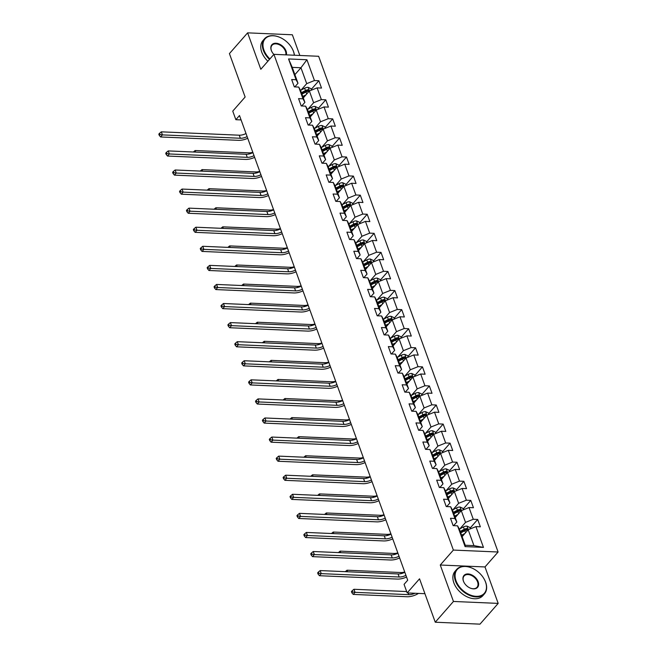 <?xml version="1.0" encoding="UTF-8"?>
<svg xmlns="http://www.w3.org/2000/svg" width="657" height="657" viewBox="0 0 657 657"><rect width="100%" height="100%" fill="white"/><g stroke="black" fill="none" stroke-linecap="round" stroke-linejoin="round"><path stroke-width="0.99" d="M299.838 55.467L292.349 34.78L247.623 32.85L229.424 53.603L245.135 97.014L232.759 111.132L235.855 119.689L241.078 119.919M498.096 552.011L318.645 56.28L273.92 54.342L453.371 550.073L498.096 552.011L484.989 566.95L440.264 565.02L453.453 601.459L498.187 603.397L484.989 566.95M498.187 603.397L479.98 624.15L435.254 622.22L419.544 578.809L407.168 592.918L424.931 593.69M453.453 601.459L435.254 622.22M294.886 74.66L300.955 67.745L292.25 67.367L297.999 83.267L296.077 79.735L291.667 79.546L294.32 86.88L298.738 87.077L302.984 98.813L298.574 98.624L301.226 105.958L305.636 106.147L309.89 117.89L305.48 117.702L308.133 125.035L312.543 125.224L316.797 136.968L312.379 136.771L315.04 144.113L319.45 144.302L323.704 156.037L319.286 155.849L321.946 163.191L326.357 163.379L330.602 175.115L326.192 174.926L328.853 182.26L333.263 182.457L337.509 194.193L333.099 194.004L335.752 201.338L340.17 201.527L344.416 213.27L340.006 213.082L342.658 220.415L347.077 220.604L351.323 232.348L346.912 232.151L349.565 239.493L353.975 239.682L358.229 251.417L353.811 251.229L356.472 258.571L360.882 258.759L365.136 270.495L360.718 270.306L363.378 277.64L367.789 277.837L372.034 289.573L367.624 289.384L370.285 296.718L374.695 296.907L378.941 308.65L374.531 308.462L377.184 315.795L381.602 315.984L385.848 327.728L381.438 327.531L384.09 334.873L388.509 335.062L392.755 346.797L388.344 346.609L390.997 353.951L395.407 354.139L399.661 365.875L395.251 365.686L397.904 373.02L402.314 373.217L406.568 384.953L402.15 384.764L404.811 392.098L409.221 392.286L413.467 404.03L409.056 403.841L411.717 411.175L416.127 411.364L420.373 423.108L415.963 422.911L418.616 430.253L423.034 430.442L427.28 442.177L422.87 441.989L425.522 449.331L429.941 449.519L434.187 461.255L429.777 461.066L432.429 468.4L436.839 468.597L441.093 480.333L436.683 480.144L439.336 487.478L443.746 487.666L448 499.41L443.582 499.213L446.243 506.555L450.653 506.744L454.907 518.488L450.488 518.291L453.149 525.633L457.559 525.822L465.082 546.608L483.462 547.404L473.943 545.622L468.186 529.731L462.126 536.646M296.077 79.735L288.554 58.949L306.926 59.746L314.457 80.532L318.867 80.721L311.246 89.418M483.462 547.404L475.931 526.618L480.349 526.807L477.688 519.465L473.278 519.276L469.032 507.541L473.442 507.73L470.782 500.396L466.371 500.199L462.126 488.463L466.536 488.652L463.883 481.318L459.465 481.129L455.219 469.385L459.629 469.574L456.976 462.241L452.558 462.052L448.312 450.308L452.722 450.505L450.07 443.163L445.66 442.974L441.405 431.238L445.816 431.427L443.163 424.085L438.753 423.896L434.499 412.161L438.917 412.35L436.256 405.016L431.846 404.819L427.6 393.083L432.01 393.272L429.349 385.938L424.939 385.749L420.694 374.005L425.104 374.203L422.451 366.861L418.033 366.672L413.787 354.928L418.197 355.125L415.544 347.783L411.126 347.594L406.88 335.858L411.29 336.047L408.638 328.714L404.227 328.516L399.973 316.781L404.384 316.97L401.731 309.636L397.321 309.447L393.067 297.703L397.485 297.892L394.824 290.558L390.414 290.369L386.16 278.625L390.578 278.823L387.917 271.481L383.507 271.292L379.261 259.556L383.672 259.745L381.019 252.403L376.601 252.214L372.355 240.478L376.765 240.667L374.112 233.334L369.694 233.136L365.448 221.401L369.858 221.59L367.206 214.256L362.795 214.067L358.541 202.323L362.951 202.512L360.299 195.178L355.889 194.989L351.635 183.246L356.053 183.443L353.392 176.101L348.982 175.912L344.728 164.176L349.146 164.365L346.485 157.023L342.075 156.834L337.829 145.098L342.24 145.287L339.587 137.954L335.169 137.756L330.923 126.021L335.333 126.21L332.68 118.876L328.262 118.687L324.016 106.943L328.426 107.132L325.773 99.798L321.363 99.609L317.109 87.866L321.519 88.063L318.867 80.721M407.168 592.918L404.063 584.36L407.701 580.213L239.501 115.542L235.855 119.689M298.738 87.077L300.66 90.609L304.905 102.344L301.719 105.982M303.296 97.893L309.365 90.978L313.611 102.722L307.961 109.161M304.905 102.344L302.984 98.813M317.109 87.866L309.365 90.978M321.363 99.609L313.611 102.722M305.636 106.147L307.566 109.678L311.812 121.422L308.626 125.06M310.203 116.971L316.272 110.056L320.517 121.8L314.867 128.238M311.812 121.422L309.89 117.89M324.016 106.943L316.272 110.056M328.262 118.687L320.517 121.8M312.543 125.224L314.473 128.756L318.719 140.499L315.532 144.129M317.109 136.048L323.17 129.133L327.424 140.869L321.774 147.316M318.719 140.499L316.797 136.968M330.923 126.021L323.17 129.133M335.169 137.756L327.424 140.869M319.45 144.302L321.372 147.833L325.626 159.569L322.431 163.207M324.016 155.126L330.077 148.211L334.331 159.947L328.681 166.393M325.626 159.569L323.704 156.037M337.829 145.098L330.077 148.211M342.075 156.834L334.331 159.947M326.357 163.379L328.278 166.911L332.532 178.647L329.338 182.285M330.923 174.204L336.984 167.289L341.238 179.024L335.587 185.463M332.532 178.647L330.602 175.115M344.728 164.176L336.984 167.289M348.982 175.912L341.238 179.024M333.263 182.457L335.185 185.98L339.431 197.724L336.244 201.362M337.821 193.273L343.89 186.358L348.136 198.102L342.494 204.541M339.431 197.724L337.509 194.193M351.635 183.246L343.89 186.358M355.889 194.989L348.136 198.102M340.17 201.527L342.092 205.058L346.338 216.802L343.151 220.44M344.728 212.351L350.797 205.436L355.043 217.18L349.393 223.618M346.338 216.802L344.416 213.27M358.541 202.323L350.797 205.436M362.795 214.067L355.043 217.18M347.077 220.604L348.998 224.136L353.244 235.871L350.058 239.509M351.635 231.428L357.704 224.513L361.95 236.249L356.299 242.696M353.244 235.871L351.323 232.348M365.448 221.401L357.704 224.513M369.694 233.136L361.95 236.249M353.975 239.682L355.905 243.213L360.151 254.949L356.965 258.587M358.541 250.506L364.602 243.591L368.856 255.327L363.206 261.773M360.151 254.949L358.229 251.417M372.355 240.478L364.602 243.591M376.601 252.214L368.856 255.327M360.882 258.759L362.804 262.291L367.058 274.026L363.871 277.665M365.448 269.584L371.509 262.66L375.763 274.404L370.113 280.843M367.058 274.026L365.136 270.495M379.261 259.556L371.509 262.66M383.507 271.292L375.763 274.404M367.789 277.837L369.71 281.36L373.964 293.104L370.77 296.742M372.355 288.653L378.416 281.738L382.67 293.482L377.019 299.921M373.964 293.104L372.034 289.573M386.16 278.625L378.416 281.738M390.414 290.369L382.67 293.482M374.695 296.907L376.617 300.438L380.871 312.182L377.676 315.82M379.261 307.731L385.322 300.816L389.568 312.551L383.926 318.998M380.871 312.182L378.941 308.65M393.067 297.703L385.322 300.816M397.321 309.447L389.568 312.551M381.602 315.984L383.524 319.516L387.77 331.251L384.583 334.889M386.16 326.808L392.229 319.893L396.475 331.629L390.825 338.076M387.77 331.251L385.848 327.728M399.973 316.781L392.229 319.893M404.227 328.516L396.475 331.629M388.509 335.062L390.43 338.593L394.676 350.329L391.49 353.967M393.067 345.886L399.136 338.971L403.382 350.707L397.731 357.145M394.676 350.329L392.755 346.797M406.88 335.858L399.136 338.971M411.126 347.594L403.382 350.707M395.407 354.139L397.337 357.671L401.583 369.406L398.397 373.045M399.973 364.964L406.034 358.04L410.288 369.784L404.638 376.223M401.583 369.406L399.661 365.875M413.787 354.928L406.034 358.04M418.033 366.672L410.288 369.784M402.314 373.217L404.236 376.74L408.49 388.484L405.303 392.122M406.88 384.033L412.941 377.118L417.195 388.862L411.545 395.3M408.49 388.484L406.568 384.953M420.694 374.005L412.941 377.118M424.939 385.749L417.195 388.862M409.221 392.286L411.142 395.818L415.396 407.562L412.202 411.2M413.787 403.111L419.848 396.196L424.102 407.931L418.452 414.378M415.396 407.562L413.467 404.03M427.6 393.083L419.848 396.196M431.846 404.819L424.102 407.931M416.127 411.364L418.049 414.896L422.303 426.631L419.109 430.269M420.694 422.188L426.754 415.273L431 427.009L425.358 433.456M422.303 426.631L420.373 423.108M434.499 412.161L426.754 415.273M438.753 423.896L431 427.009M423.034 430.442L424.956 433.973L429.202 445.709L426.015 449.347M427.592 441.266L433.661 434.351L437.907 446.087L432.257 452.525M429.202 445.709L427.28 442.177M441.405 431.238L433.661 434.351M445.66 442.974L437.907 446.087M429.941 449.519L431.863 453.051L436.108 464.786L432.922 468.425M434.499 460.343L440.568 453.42L444.814 465.164L439.163 471.603M436.108 464.786L434.187 461.255M448.312 450.308L440.568 453.42M452.558 462.052L444.814 465.164M436.839 468.597L438.769 472.12L443.015 483.864L439.829 487.502M441.405 479.413L447.466 472.498L451.72 484.242L446.07 490.68M443.015 483.864L441.093 480.333M455.219 469.385L447.466 472.498M459.465 481.129L451.72 484.242M443.746 487.666L445.668 491.198L449.922 502.942L446.735 506.572M448.312 498.491L454.373 491.576L458.627 503.311L452.977 509.758M449.922 502.942L448 499.41M462.126 488.463L454.373 491.576M466.371 500.199L458.627 503.311M450.653 506.744L452.574 510.275L456.829 522.011L453.634 525.649M455.219 517.568L461.28 510.653L465.534 522.389L459.884 528.836M456.829 522.011L454.907 518.488M469.032 507.541L461.28 510.653M473.278 519.276L465.534 522.389M457.559 525.822L459.481 529.353L465.238 545.244L465.082 546.608M475.931 526.618L468.186 529.731M440.264 565.02L453.371 550.073M247.623 32.85L260.813 69.289L273.92 54.342M465.238 545.244L473.943 545.622M297.999 83.267L294.812 86.905M301.062 90.083L306.704 83.644L300.955 67.745L306.926 59.746M292.25 67.367L288.554 58.949M314.457 80.532L306.704 83.644M477.688 519.465L470.067 528.162M470.782 500.396L463.16 509.085M463.883 481.318L456.254 490.007M456.976 462.241L449.355 470.938M450.07 443.163L442.448 451.86M443.163 424.085L435.542 432.782M436.256 405.016L428.635 413.705M429.349 385.938L421.728 394.627M422.451 366.861L414.822 375.558M415.544 347.783L407.923 356.48M408.638 328.714L401.016 337.402M401.731 309.636L394.11 318.325M394.824 290.558L387.203 299.247M387.917 271.481L380.296 280.178M381.019 252.403L373.39 261.1M374.112 233.334L366.491 242.022M367.206 214.256L359.584 222.945M360.299 195.178L352.678 203.875M353.392 176.101L345.771 184.798M346.485 157.023L338.864 165.72M339.587 137.954L331.957 146.642M332.68 118.876L325.059 127.565M325.773 99.798L318.152 108.495M405.936 575.318A7.391 3.523 -19.9 0 1 399.177 577.01L321.257 573.635L319.442 575.713L397.354 579.08A11.095 5.281 160.1 0 0 406.552 577.018M404.827 572.263A7.391 3.523 -19.9 0 1 398.068 573.947L320.156 570.58L321.257 573.635L318.809 573.274L318.366 572.05L317.643 572.888L318.087 574.103L318.809 573.274M318.087 574.103L319.442 575.713M320.156 570.58L318.366 572.05M470.322 528.869L469.796 527.415L466.938 526.085A3.917 1.864 160.1 0 0 463.448 526.963L459.35 529.107M464.893 533.484L461.6 535.209M463.169 535.447L461.928 536.104M460.762 532.884L464.819 530.757A3.917 1.864 -19.9 0 1 467.316 529.944L466.782 528.474A3.917 1.864 160.1 0 0 464.285 529.287L460.228 531.414M460.557 532.31L465.082 529.936A1.996 0.953 -19.9 0 1 465.731 529.665L466.782 528.474M467.316 529.944L467.784 529.714M414.969 593.263A7.391 3.523 -19.9 0 1 408.794 594.659L355.059 592.335L353.236 594.413L406.97 596.737A11.095 5.281 160.1 0 0 418.476 593.411M406.667 591.555L353.951 589.28L355.059 592.335L352.604 591.973L352.16 590.75L351.438 591.579L351.881 592.803L352.604 591.973M351.881 592.803L353.236 594.413M353.951 589.28L352.16 590.75M456.032 580.763A18.043 12.007 41.2 0 0 476.177 596.318A18.043 12.007 41.2 0 0 485.523 582.036A18.043 12.007 41.2 0 0 483.987 578.76A18.043 12.007 41.2 0 0 471.669 567.952A18.043 12.007 41.2 0 0 456.032 580.763M484.045 578.85A18.486 12.302 -138.8 0 1 484.094 578.94A18.486 12.302 -138.8 0 1 485.671 582.299A18.486 12.302 -138.8 0 1 484.464 593.838A18.486 12.302 -138.8 0 1 469.139 595.201A18.486 12.302 -138.8 0 1 455.449 580.993A18.486 12.302 -138.8 0 1 456.656 569.455A18.486 12.302 -138.8 0 1 471.471 567.87A18.486 12.302 -138.8 0 1 471.57 567.911M463.407 581.075A9.026 6.003 -138.8 0 1 468.08 573.939A9.026 6.003 -138.8 0 1 478.156 581.716A9.026 6.003 -138.8 0 1 470.33 588.122A9.026 6.003 -138.8 0 1 464.171 582.718A9.026 6.003 -138.8 0 1 463.407 581.075M470.231 588.072A8.582 5.708 41.2 0 0 477.007 587.301A8.582 5.708 41.2 0 0 477.573 581.946A8.582 5.708 41.2 0 0 471.217 575.36A8.582 5.708 41.2 0 0 464.113 575.992A8.582 5.708 41.2 0 0 463.546 581.346A8.582 5.708 41.2 0 0 464.228 582.808M484.464 593.838L482.862 595.661A18.486 12.302 -138.8 0 1 467.538 597.024A18.486 12.302 -138.8 0 1 453.847 582.816A18.486 12.302 -138.8 0 1 455.055 571.286L456.656 569.455M294.32 55.229A18.043 12.007 41.2 0 0 293.416 51.328A18.043 12.007 41.2 0 0 291.88 48.051A18.043 12.007 41.2 0 0 279.562 37.252A18.043 12.007 41.2 0 0 263.917 50.055A18.043 12.007 41.2 0 0 269.896 58.933M291.93 48.15A18.486 12.302 -138.8 0 1 291.987 48.24A18.486 12.302 -138.8 0 1 293.556 51.599A18.486 12.302 -138.8 0 1 294.443 55.229M269.477 59.401A18.486 12.302 -138.8 0 1 263.334 50.293A18.486 12.302 -138.8 0 1 264.549 38.755A18.486 12.302 -138.8 0 1 279.365 37.17A18.486 12.302 -138.8 0 1 279.463 37.211M273.87 54.4A9.026 6.003 -138.8 0 1 272.064 52.018A9.026 6.003 -138.8 0 1 271.292 50.375A9.026 6.003 -138.8 0 1 275.965 43.239A9.026 6.003 -138.8 0 1 286.041 51.016A9.026 6.003 -138.8 0 1 286.362 54.884M285.779 54.859A8.582 5.708 41.2 0 0 285.458 51.246A8.582 5.708 41.2 0 0 279.11 44.651A8.582 5.708 41.2 0 0 271.998 45.292A8.582 5.708 41.2 0 0 271.44 50.638A8.582 5.708 41.2 0 0 272.113 52.108M267.875 61.232A18.486 12.302 -138.8 0 1 261.732 52.117A18.486 12.302 -138.8 0 1 262.948 40.586L264.549 38.755M399.029 556.241A7.391 3.523 -19.9 0 1 392.27 557.933L314.358 554.565L312.535 556.635L390.447 560.002A11.095 5.281 160.1 0 0 399.645 557.941M397.92 553.186A7.391 3.523 -19.9 0 1 391.161 554.869L313.249 551.502L314.358 554.565L311.903 554.204L311.459 552.98L310.736 553.81L311.18 555.034L311.903 554.204M311.18 555.034L312.535 556.635M313.249 551.502L311.459 552.98M392.122 537.163A7.391 3.523 -19.9 0 1 385.363 538.855L307.451 535.488L305.628 537.566L383.54 540.933A11.095 5.281 160.1 0 0 392.738 538.871M391.014 534.108A7.391 3.523 -19.9 0 1 384.255 535.8L306.343 532.433L307.451 535.488L305.004 535.127L304.561 533.903L303.83 534.732L304.273 535.956L305.004 535.127M304.273 535.956L305.628 537.566M306.343 532.433L304.561 533.903M463.415 509.791L462.889 508.337L460.031 507.007A3.917 1.864 160.1 0 0 456.541 507.894L452.443 510.037M457.986 514.406L454.693 516.131M456.262 516.377L455.022 517.026M453.856 513.807L457.913 511.68A3.917 1.864 -19.9 0 1 460.409 510.867L459.875 509.397A3.917 1.864 160.1 0 0 457.387 510.218L453.322 512.337M453.65 513.232L458.175 510.867A1.996 0.953 -19.9 0 1 458.824 510.596L459.875 509.397M460.409 510.867L460.877 510.637M404.728 571.976A7.391 3.523 -19.9 0 1 400.778 572.526L347.044 570.202L347.61 571.771M347.044 570.202L345.27 571.664M456.516 490.713L455.983 489.26L453.125 487.937A3.917 1.864 160.1 0 0 449.634 488.816L445.536 490.96M451.08 495.329L447.795 497.053M449.355 497.3L448.115 497.949M446.949 494.729L451.006 492.602A3.917 1.864 -19.9 0 1 453.502 491.789L452.969 490.319A3.917 1.864 160.1 0 0 450.48 491.14L446.415 493.259M446.744 494.154L451.277 491.789A1.996 0.953 -19.9 0 1 451.926 491.518L452.969 490.319M453.502 491.789L453.971 491.567M397.822 552.898A7.391 3.523 -19.9 0 1 393.872 553.449L340.137 551.124L340.704 552.693M340.137 551.124L338.363 552.594M385.216 518.086A7.391 3.523 -19.9 0 1 378.457 519.777L300.545 516.41L298.721 518.488L376.642 521.855A11.095 5.281 160.1 0 0 385.831 519.794M384.115 515.031A7.391 3.523 -19.9 0 1 377.348 516.722L299.436 513.355L300.545 516.41L298.097 516.049L297.654 514.825L296.923 515.655L297.366 516.878L298.097 516.049M297.366 516.878L298.721 518.488M299.436 513.355L297.654 514.825M378.309 499.016A7.391 3.523 -19.9 0 1 371.55 500.7L293.638 497.333L291.815 499.41L369.735 502.777A11.095 5.281 160.1 0 0 378.925 500.716M377.208 495.953A7.391 3.523 -19.9 0 1 370.449 497.645L292.529 494.278L293.638 497.333L291.191 496.971L290.747 495.748L290.016 496.577L290.46 497.801L291.191 496.971M290.46 497.801L291.815 499.41M292.529 494.278L290.747 495.748M371.41 479.938A7.391 3.523 -19.9 0 1 364.643 481.63L286.731 478.255L284.916 480.333L362.828 483.7A11.095 5.281 160.1 0 0 372.026 481.638M370.302 476.883A7.391 3.523 -19.9 0 1 363.543 478.567L285.631 475.2L286.731 478.255L284.284 477.894L283.84 476.67L283.11 477.508L283.553 478.723L284.284 477.894M283.553 478.723L284.916 480.333M285.631 475.2L283.84 476.67M449.61 471.644L449.084 470.182L446.218 468.86A3.917 1.864 160.1 0 0 442.728 469.739L438.638 471.882M444.181 476.251L440.888 477.976M442.457 478.222L441.208 478.871M440.042 475.652L444.107 473.533A3.917 1.864 -19.9 0 1 446.596 472.712L446.062 471.241A3.917 1.864 160.1 0 0 443.574 472.063L439.517 474.19M439.837 475.085L444.37 472.712A1.996 0.953 -19.9 0 1 445.019 472.44L446.062 471.241M446.596 472.712L447.064 472.49M390.915 533.829A7.391 3.523 -19.9 0 1 386.965 534.371L333.23 532.047L333.797 533.615M333.23 532.047L331.457 533.517M442.703 452.566L442.177 451.113L439.311 449.782A3.917 1.864 160.1 0 0 435.829 450.661L431.731 452.804M437.275 457.182L433.981 458.898M435.55 459.144L434.302 459.793M433.135 456.574L437.201 454.455A3.917 1.864 -19.9 0 1 439.689 453.634L439.163 452.172A3.917 1.864 160.1 0 0 436.667 452.985L432.61 455.112M432.93 456.007L437.463 453.634A1.996 0.953 -19.9 0 1 438.112 453.363L439.163 452.172M439.689 453.634L440.157 453.412M384.008 514.751A7.391 3.523 -19.9 0 1 380.066 515.293L326.332 512.977L326.899 514.538M326.332 512.977L324.55 514.439M435.796 433.489L435.271 432.035L432.413 430.705A3.917 1.864 160.1 0 0 428.922 431.583L424.824 433.727M430.368 438.104L427.075 439.829M428.643 440.067L427.395 440.724M426.237 437.505L430.294 435.377A3.917 1.864 -19.9 0 1 432.782 434.564L432.257 433.094A3.917 1.864 160.1 0 0 429.76 433.907L425.703 436.034M426.023 436.93L430.557 434.556A1.996 0.953 -19.9 0 1 431.206 434.285L432.257 433.094M432.782 434.564L433.25 434.334M377.102 495.674A7.391 3.523 -19.9 0 1 373.16 496.224L319.425 493.9L319.992 495.468M319.425 493.9L317.643 495.362M364.504 460.861A7.391 3.523 -19.9 0 1 357.745 462.553L279.825 459.186L278.01 461.255L355.922 464.63A11.095 5.281 160.1 0 0 365.12 462.561M363.395 457.806A7.391 3.523 -19.9 0 1 356.636 459.498L278.724 456.122L279.825 459.186L277.377 458.824L276.934 457.601L276.211 458.43L276.654 459.654L277.377 458.824M276.654 459.654L278.01 461.255M278.724 456.122L276.934 457.601M428.89 414.411L428.364 412.957L425.506 411.635A3.917 1.864 160.1 0 0 422.016 412.514L417.918 414.657M423.461 419.026L420.168 420.751M421.737 420.997L420.496 421.646M419.33 418.427L423.387 416.3A3.917 1.864 -19.9 0 1 425.884 415.487L425.35 414.017A3.917 1.864 160.1 0 0 422.853 414.838L418.796 416.957M419.125 417.852L423.65 415.487A1.996 0.953 -19.9 0 1 424.299 415.216L425.35 414.017M425.884 415.487L426.344 415.265M370.195 476.596A7.391 3.523 -19.9 0 1 366.253 477.146L312.518 474.822L313.085 476.391M312.518 474.822L310.736 476.284M357.597 441.783A7.391 3.523 -19.9 0 1 350.838 443.475L272.926 440.108L271.103 442.186L349.015 445.553A11.095 5.281 160.1 0 0 358.213 443.491M356.488 438.728A7.391 3.523 -19.9 0 1 349.729 440.42L271.817 437.053L272.926 440.108L270.47 439.747L270.027 438.523L269.304 439.352L269.748 440.576L270.47 439.747M269.748 440.576L271.103 442.186M271.817 437.053L270.027 438.523M421.983 395.333L421.457 393.88L418.599 392.558A3.917 1.864 160.1 0 0 415.109 393.436L411.011 395.58M416.554 399.949L413.261 401.673M414.83 401.92L413.59 402.569M412.424 399.349L416.481 397.222A3.917 1.864 -19.9 0 1 418.977 396.409L418.443 394.939A3.917 1.864 160.1 0 0 415.955 395.76L411.89 397.879M412.218 398.774L416.743 396.409A1.996 0.953 -19.9 0 1 417.392 396.138L418.443 394.939M418.977 396.409L419.445 396.187M363.296 457.518A7.391 3.523 -19.9 0 1 359.346 458.069L305.612 455.744L306.178 457.313M305.612 455.744L303.838 457.215M350.69 422.714A7.391 3.523 -19.9 0 1 343.931 424.397L266.019 421.03L264.196 423.108L342.108 426.475A11.095 5.281 160.1 0 0 351.306 424.414M349.581 419.651A7.391 3.523 -19.9 0 1 342.823 421.342L264.911 417.975L266.019 421.03L263.564 420.669L263.128 419.445L262.398 420.275L262.841 421.498L263.564 420.669M262.841 421.498L264.196 423.108M264.911 417.975L263.128 419.445M415.084 376.264L414.551 374.81L411.693 373.48A3.917 1.864 160.1 0 0 408.202 374.359L404.104 376.502M409.648 380.871L406.355 382.596M407.923 382.842L406.683 383.491M405.517 380.272L409.574 378.153A3.917 1.864 -19.9 0 1 412.07 377.332L411.537 375.87A3.917 1.864 160.1 0 0 409.048 376.683L404.983 378.81M405.312 379.705L409.837 377.332A1.996 0.953 -19.9 0 1 410.494 377.061L411.537 375.87M412.07 377.332L412.539 377.11M356.39 438.449A7.391 3.523 -19.9 0 1 352.439 438.991L298.705 436.667L299.272 438.235M298.705 436.667L296.931 438.137M343.783 403.636A7.391 3.523 -19.9 0 1 337.025 405.32L259.113 401.953L257.289 404.03L335.201 407.397A11.095 5.281 160.1 0 0 344.399 405.336M342.683 400.573A7.391 3.523 -19.9 0 1 335.916 402.265L258.004 398.898L259.113 401.953L256.665 401.591L256.222 400.368L255.491 401.197L255.934 402.421L256.665 401.591M255.934 402.421L257.289 404.03M258.004 398.898L256.222 400.368M408.178 357.186L407.652 355.733L404.786 354.402A3.917 1.864 160.1 0 0 401.296 355.281L397.206 357.424M402.749 361.802L399.456 363.518M401.025 363.764L399.776 364.413M398.61 361.202L402.675 359.075A3.917 1.864 -19.9 0 1 405.164 358.254L404.63 356.792A3.917 1.864 160.1 0 0 402.141 357.605L398.085 359.732M398.405 360.627L402.938 358.254A1.996 0.953 -19.9 0 1 403.587 357.983L404.63 356.792M405.164 358.254L405.632 358.032M349.483 419.371A7.391 3.523 -19.9 0 1 345.533 419.913L291.798 417.597L292.365 419.158M291.798 417.597L290.024 419.059M336.877 384.559A7.391 3.523 -19.9 0 1 330.118 386.25L252.206 382.875L250.383 384.953L328.303 388.32A11.095 5.281 160.1 0 0 337.493 386.259M335.776 381.503A7.391 3.523 -19.9 0 1 329.017 383.187L251.097 379.82L252.206 382.875L249.759 382.514L249.315 381.29L248.584 382.128L249.028 383.343L249.759 382.514M249.028 383.343L250.383 384.953M251.097 379.82L249.315 381.29M401.271 338.109L400.745 336.655L397.879 335.325A3.917 1.864 160.1 0 0 394.397 336.203L390.299 338.355M395.843 342.724L392.549 344.449M394.118 344.687L392.87 345.344M391.703 342.125L395.769 339.998A3.917 1.864 -19.9 0 1 398.257 339.184L397.731 337.714A3.917 1.864 160.1 0 0 395.235 338.527L391.178 340.655M391.498 341.55L396.031 339.176A1.996 0.953 -19.9 0 1 396.68 338.905L397.731 337.714M398.257 339.184L398.725 338.955M342.576 400.294A7.391 3.523 -19.9 0 1 338.634 400.844L284.892 398.52L285.467 400.088M284.892 398.52L283.118 399.982M329.978 365.481A7.391 3.523 -19.9 0 1 323.211 367.173L245.299 363.806L243.484 365.875L321.396 369.25A11.095 5.281 160.1 0 0 330.594 367.181M328.87 362.426A7.391 3.523 -19.9 0 1 322.111 364.118L244.19 360.742L245.299 363.806L242.852 363.444L242.408 362.221L241.677 363.05L242.121 364.274L242.852 363.444M242.121 364.274L243.484 365.875M244.19 360.742L242.408 362.221M394.364 319.031L393.839 317.577L390.981 316.255A3.917 1.864 160.1 0 0 387.49 317.134L383.392 319.277M388.936 323.646L385.643 325.371M387.211 325.617L385.963 326.266M384.805 323.047L388.862 320.92A3.917 1.864 -19.9 0 1 391.35 320.107L390.825 318.637A3.917 1.864 160.1 0 0 388.328 319.458L384.271 321.577M384.591 322.472L389.125 320.107A1.996 0.953 -19.9 0 1 389.773 319.836L390.825 318.637M391.35 320.107L391.818 319.885M335.67 381.216A7.391 3.523 -19.9 0 1 331.728 381.766L277.993 379.442L278.56 381.011M277.993 379.442L276.211 380.904M323.072 346.403A7.391 3.523 -19.9 0 1 316.313 348.095L238.392 344.728L236.577 346.806L314.489 350.173A11.095 5.281 160.1 0 0 323.687 348.111M321.963 343.348A7.391 3.523 -19.9 0 1 315.204 345.04L237.292 341.673L238.392 344.728L235.945 344.367L235.502 343.143L234.779 343.972L235.214 345.196L235.945 344.367M235.214 345.196L236.577 346.806M237.292 341.673L235.502 343.143M387.458 299.962L386.932 298.5L384.074 297.178A3.917 1.864 160.1 0 0 380.584 298.056L376.486 300.2M382.029 304.569L378.736 306.293M380.304 306.54L379.064 307.189M377.898 303.969L381.955 301.842A3.917 1.864 -19.9 0 1 384.452 301.029L383.918 299.559A3.917 1.864 160.1 0 0 381.421 300.38L377.364 302.499M377.685 303.394L382.218 301.029A1.996 0.953 -19.9 0 1 382.867 300.758L383.918 299.559M384.452 301.029L384.912 300.807M328.763 362.138A7.391 3.523 -19.9 0 1 324.821 362.689L271.086 360.365L271.653 361.933M271.086 360.365L269.304 361.835M316.165 327.334A7.391 3.523 -19.9 0 1 309.406 329.017L231.494 325.65L229.671 327.728L307.583 331.095A11.095 5.281 160.1 0 0 316.781 329.034M315.056 324.271A7.391 3.523 -19.9 0 1 308.297 325.962L230.385 322.595L231.494 325.65L229.038 325.289L228.595 324.065L227.872 324.895L228.316 326.118L229.038 325.289M228.316 326.118L229.671 327.728M230.385 322.595L228.595 324.065M380.551 280.884L380.025 279.43L377.167 278.1A3.917 1.864 160.1 0 0 373.677 278.979L369.579 281.122M375.122 285.491L371.829 287.216M373.398 287.462L372.158 288.111M370.991 284.892L375.048 282.773A3.917 1.864 -19.9 0 1 377.545 281.952L377.011 280.49A3.917 1.864 160.1 0 0 374.515 281.303L370.458 283.43M370.786 284.325L375.311 281.952A1.996 0.953 -19.9 0 1 375.96 281.681L377.011 280.49M377.545 281.952L378.013 281.73M321.864 343.069A7.391 3.523 -19.9 0 1 317.914 343.611L264.18 341.287L264.746 342.855M264.18 341.287L262.398 342.757M309.258 308.256A7.391 3.523 -19.9 0 1 302.499 309.94L224.587 306.573L222.764 308.65L300.676 312.018A11.095 5.281 160.1 0 0 309.874 309.956M308.149 305.201A7.391 3.523 -19.9 0 1 301.391 306.885L223.479 303.518L224.587 306.573L222.132 306.211L221.696 304.988L220.966 305.817L221.409 307.041L222.132 306.211M221.409 307.041L222.764 308.65M223.479 303.518L221.696 304.988M373.652 261.806L373.119 260.353L370.261 259.022A3.917 1.864 160.1 0 0 366.77 259.901L362.672 262.044M368.216 266.422L364.922 268.138M366.491 268.385L365.251 269.033M364.085 265.822L368.142 263.695A3.917 1.864 -19.9 0 1 370.638 262.874L370.105 261.412A3.917 1.864 160.1 0 0 367.616 262.225L363.551 264.352M363.879 265.247L368.405 262.874A1.996 0.953 -19.9 0 1 369.062 262.603L370.105 261.412M370.638 262.874L371.106 262.652M314.958 323.991A7.391 3.523 -19.9 0 1 311.007 324.533L257.273 322.217L257.84 323.778M257.273 322.217L255.499 323.679M302.351 289.179A7.391 3.523 -19.9 0 1 295.593 290.87L217.681 287.503L215.857 289.573L293.769 292.94A11.095 5.281 160.1 0 0 302.967 290.879M301.243 286.123A7.391 3.523 -19.9 0 1 294.484 287.807L216.572 284.44L217.681 287.503L215.233 287.134L214.79 285.918L214.059 286.748L214.502 287.971L215.233 287.134M214.502 287.971L215.857 289.573M216.572 284.44L214.79 285.918M366.746 242.729L366.22 241.275L363.354 239.945A3.917 1.864 160.1 0 0 359.864 240.832L355.774 242.975M361.317 247.344L358.024 249.069M359.584 249.307L358.344 249.964M357.178 246.745L361.235 244.618A3.917 1.864 -19.9 0 1 363.732 243.804L363.198 242.334A3.917 1.864 160.1 0 0 360.709 243.147L356.652 245.275M356.973 246.17L361.506 243.796A1.996 0.953 -19.9 0 1 362.155 243.525L363.198 242.334M363.732 243.804L364.2 243.575M308.051 304.914A7.391 3.523 -19.9 0 1 304.101 305.464L250.366 303.14L250.933 304.708M250.366 303.14L248.592 304.602M295.445 270.101A7.391 3.523 -19.9 0 1 288.686 271.793L210.774 268.426L208.951 270.495L286.871 273.87A11.095 5.281 160.1 0 0 296.061 271.801M294.344 267.046A7.391 3.523 -19.9 0 1 287.577 268.738L209.665 265.371L210.774 268.426L208.326 268.064L207.883 266.841L207.152 267.67L207.596 268.894L208.326 268.064M207.596 268.894L208.951 270.495M209.665 265.371L207.883 266.841M359.839 223.651L359.313 222.197L356.447 220.875A3.917 1.864 160.1 0 0 352.965 221.754L348.867 223.897M354.41 228.266L351.117 229.991M352.686 230.237L351.438 230.886M350.271 227.667L354.337 225.54A3.917 1.864 -19.9 0 1 356.825 224.727L356.291 223.257A3.917 1.864 160.1 0 0 353.803 224.078L349.746 226.197M350.066 227.092L354.599 224.727A1.996 0.953 -19.9 0 1 355.248 224.456L356.291 223.257M356.825 224.727L357.293 224.505M301.144 285.836A7.391 3.523 -19.9 0 1 297.202 286.386L243.46 284.062L244.034 285.631M243.46 284.062L241.686 285.524M288.546 251.023A7.391 3.523 -19.9 0 1 281.779 252.715L203.867 249.348L202.052 251.426L279.964 254.793A11.095 5.281 160.1 0 0 289.162 252.731M287.438 247.968A7.391 3.523 -19.9 0 1 280.679 249.66L202.758 246.293L203.867 249.348L201.42 248.987L200.976 247.763L200.245 248.592L200.689 249.816L201.42 248.987M200.689 249.816L202.052 251.426M202.758 246.293L200.976 247.763M352.932 204.582L352.407 203.12L349.549 201.798A3.917 1.864 160.1 0 0 346.058 202.676L341.96 204.82M347.504 209.189L344.211 210.913M345.779 211.16L344.531 211.809M343.373 208.589L347.43 206.47A3.917 1.864 -19.9 0 1 349.918 205.649L349.393 204.179A3.917 1.864 160.1 0 0 346.896 205L342.839 207.127M343.159 208.023L347.693 205.649A1.996 0.953 -19.9 0 1 348.341 205.378L349.393 204.179M349.918 205.649L350.386 205.427M294.237 266.758A7.391 3.523 -19.9 0 1 290.295 267.309L236.561 264.985L237.128 266.553M236.561 264.985L234.779 266.455M281.639 231.954A7.391 3.523 -19.9 0 1 274.881 233.637L196.96 230.27L195.145 232.348L273.057 235.715A11.095 5.281 160.1 0 0 282.255 233.654M280.531 228.891A7.391 3.523 -19.9 0 1 273.772 230.582L195.86 227.215L196.96 230.27L194.513 229.909L194.07 228.685L193.347 229.515L193.782 230.738L194.513 229.909M193.782 230.738L195.145 232.348M195.86 227.215L194.07 228.685M346.025 185.504L345.5 184.05L342.642 182.72A3.917 1.864 160.1 0 0 339.152 183.599L335.054 185.742M340.597 190.111L337.304 191.836M338.872 192.082L337.632 192.731M336.466 189.512L340.523 187.393A3.917 1.864 -19.9 0 1 343.011 186.572L342.486 185.11A3.917 1.864 160.1 0 0 339.989 185.923L335.932 188.05M336.253 188.945L340.786 186.572A1.996 0.953 -19.9 0 1 341.435 186.301L342.486 185.11M343.011 186.572L343.48 186.35M287.331 247.689A7.391 3.523 -19.9 0 1 283.389 248.231L229.654 245.907L230.221 247.475M229.654 245.907L227.872 247.377M274.733 212.876A7.391 3.523 -19.9 0 1 267.974 214.56L190.062 211.193L188.239 213.27L266.151 216.638A11.095 5.281 160.1 0 0 275.349 214.576M273.624 209.821A7.391 3.523 -19.9 0 1 266.865 211.505L188.953 208.138L190.062 211.193L187.606 210.831L187.163 209.608L186.44 210.437L186.884 211.661L187.606 210.831M186.884 211.661L188.239 213.27M188.953 208.138L187.163 209.608M339.119 166.426L338.593 164.973L335.735 163.642A3.917 1.864 160.1 0 0 332.245 164.521L328.147 166.664M333.69 171.042L330.397 172.766M331.966 173.005L330.726 173.662M329.559 170.442L333.616 168.315A3.917 1.864 -19.9 0 1 336.113 167.494L335.579 166.032A3.917 1.864 160.1 0 0 333.083 166.845L329.026 168.972M329.354 169.867L333.879 167.494A1.996 0.953 -19.9 0 1 334.528 167.223L335.579 166.032M336.113 167.494L336.581 167.272M280.424 228.611A7.391 3.523 -19.9 0 1 276.482 229.153L222.748 226.837L223.314 228.398M222.748 226.837L220.966 228.299M267.826 193.799A7.391 3.523 -19.9 0 1 261.067 195.49L183.155 192.123L181.332 194.193L259.244 197.56A11.095 5.281 160.1 0 0 268.442 195.499M266.717 190.744A7.391 3.523 -19.9 0 1 259.958 192.427L182.046 189.06L183.155 192.123L180.7 191.754L180.264 190.538L179.533 191.368L179.977 192.591L180.7 191.754M179.977 192.591L181.332 194.193M182.046 189.06L180.264 190.538M332.22 147.349L331.686 145.895L328.829 144.565A3.917 1.864 160.1 0 0 325.338 145.452L321.24 147.595M326.784 151.964L323.49 153.689M325.059 153.927L323.819 154.584M322.653 151.365L326.71 149.238A3.917 1.864 -19.9 0 1 329.206 148.425L328.672 146.954A3.917 1.864 160.1 0 0 326.184 147.768L322.119 149.895M322.447 150.79L326.972 148.416A1.996 0.953 -19.9 0 1 327.629 148.145L328.672 146.954M329.206 148.425L329.674 148.195M273.526 209.534A7.391 3.523 -19.9 0 1 269.575 210.084L215.841 207.76L216.408 209.328M215.841 207.76L214.067 209.222M260.919 174.721A7.391 3.523 -19.9 0 1 254.16 176.413L176.248 173.046L174.425 175.123L252.337 178.49A11.095 5.281 160.1 0 0 261.535 176.421M259.811 171.666A7.391 3.523 -19.9 0 1 253.052 173.358L175.14 169.991L176.248 173.046L173.801 172.684L173.358 171.461L172.627 172.29L173.07 173.514L173.801 172.684M173.07 173.514L174.425 175.123M175.14 169.991L173.358 171.461M325.314 128.271L324.788 126.817L321.922 125.495A3.917 1.864 160.1 0 0 318.431 126.374L314.342 128.517M319.885 132.886L316.592 134.611M318.152 134.857L316.912 135.506M315.746 132.287L319.803 130.16A3.917 1.864 -19.9 0 1 322.3 129.347L321.766 127.877A3.917 1.864 160.1 0 0 319.277 128.698L315.212 130.817M315.541 131.712L320.074 129.347A1.996 0.953 -19.9 0 1 320.723 129.076L321.766 127.877M322.3 129.347L322.768 129.125M266.619 190.456A7.391 3.523 -19.9 0 1 262.669 191.006L208.934 188.682L209.501 190.251M208.934 188.682L207.16 190.152M254.013 155.643A7.391 3.523 -19.9 0 1 247.254 157.335L169.342 153.968L167.519 156.046L245.439 159.413A11.095 5.281 160.1 0 0 254.629 157.352M252.912 152.588A7.391 3.523 -19.9 0 1 246.145 154.28L168.233 150.913L169.342 153.968L166.894 153.607L166.451 152.383L165.72 153.212L166.164 154.436L166.894 153.607M166.164 154.436L167.519 156.046M168.233 150.913L166.451 152.383M318.407 109.202L317.881 107.74L315.015 106.418A3.917 1.864 160.1 0 0 311.533 107.296L307.435 109.44M312.978 113.809L309.685 115.533M311.254 115.78L310.005 116.429M308.839 113.209L312.904 111.09A3.917 1.864 -19.9 0 1 315.393 110.269L314.859 108.799A3.917 1.864 160.1 0 0 312.371 109.62L308.314 111.747M308.634 112.643L313.167 110.269A1.996 0.953 -19.9 0 1 313.816 109.998L314.859 108.799M315.393 110.269L315.861 110.047M259.712 171.387A7.391 3.523 -19.9 0 1 255.77 171.929L202.028 169.605L202.594 171.173M202.028 169.605L200.254 171.075M247.114 136.574A7.391 3.523 -19.9 0 1 240.347 138.257L162.435 134.89L160.62 136.968L238.532 140.335A11.095 5.281 160.1 0 0 247.73 138.274M246.005 133.511A7.391 3.523 -19.9 0 1 239.247 135.202L161.326 131.835L162.435 134.89L159.988 134.529L159.544 133.305L158.813 134.135L159.257 135.358L159.988 134.529M159.257 135.358L160.62 136.968M161.326 131.835L159.544 133.305M311.5 90.124L310.975 88.67L308.117 87.34A3.917 1.864 160.1 0 0 304.626 88.219L300.528 90.362M306.072 94.739L302.778 96.456M304.347 96.702L303.099 97.351M301.933 94.132L305.998 92.013A3.917 1.864 -19.9 0 1 308.486 91.192L307.961 89.73A3.917 1.864 160.1 0 0 305.464 90.543L301.407 92.67M301.727 93.565L306.261 91.192A1.996 0.953 -19.9 0 1 306.909 90.921L307.961 89.73M308.486 91.192L308.954 90.97M252.805 152.309A7.391 3.523 -19.9 0 1 248.863 152.851L195.129 150.527L195.696 152.095M195.129 150.527L193.347 151.997M399.177 577.01L398.068 573.947M468.301 529.682L467.012 526.117M464.285 529.287L463.448 526.963M465.542 532.745L464.819 530.757M408.794 594.659L408.178 592.967M392.27 557.933L391.161 554.869M385.363 538.855L384.255 535.8M461.395 510.604L460.105 507.04M457.387 510.218L456.541 507.894M458.635 513.667L457.913 511.68M401.181 573.627L400.778 572.526M454.488 491.535L453.199 487.97M450.48 491.14L449.634 488.816M451.729 494.598L451.006 492.602M394.274 554.549L393.872 553.449M378.457 519.777L377.348 516.722M371.55 500.7L370.449 497.645M364.643 481.63L363.543 478.567M447.581 472.457L446.292 468.893M443.574 472.063L442.728 469.739M444.822 475.52L444.107 473.533M387.367 535.471L386.965 534.371M440.675 453.379L439.385 449.815M436.667 452.985L435.829 450.661M437.915 456.443L437.201 454.455M380.46 516.394L380.066 515.293M433.768 434.302L432.478 430.737M429.76 433.907L428.922 431.583M431.017 437.365L430.294 435.377M373.554 497.316L373.16 496.224M357.745 462.553L356.636 459.498M426.869 415.224L425.58 411.668M422.853 414.838L422.016 412.514M424.11 418.287L423.387 416.3M366.647 478.247L366.253 477.146M350.838 443.475L349.729 440.42M419.963 396.155L418.673 392.59M415.955 395.76L415.109 393.436M417.203 399.218L416.481 397.222M359.749 459.169L359.346 458.069M343.931 424.397L342.823 421.342M413.056 377.077L411.767 373.513M409.048 376.683L408.202 374.359M410.297 380.14L409.574 378.153M352.842 440.091L352.439 438.991M337.025 405.32L335.916 402.265M406.149 357.999L404.86 354.435M402.141 357.605L401.296 355.281M403.39 361.063L402.675 359.075M345.935 421.014L345.533 419.913M330.118 386.25L329.017 383.187M399.242 338.922L397.953 335.357M395.235 338.527L394.397 336.203M396.483 341.985L395.769 339.998M339.028 401.936L338.634 400.844M323.211 367.173L322.111 364.118M392.336 319.844L391.046 316.288M388.328 319.458L387.49 317.134M389.585 322.907L388.862 320.92M332.122 382.867L331.728 381.766M316.313 348.095L315.204 345.04M385.437 300.775L384.14 297.21M381.421 300.38L380.584 298.056M382.678 303.838L381.955 301.842M325.215 363.789L324.821 362.689M309.406 329.017L308.297 325.962M378.531 281.697L377.241 278.133M374.515 281.303L373.677 278.979M375.771 284.76L375.048 282.773M318.317 344.711L317.914 343.611M302.499 309.94L301.391 306.885M371.624 262.619L370.334 259.055M367.616 262.225L366.77 259.901M368.864 265.683L368.142 263.695M311.41 325.634L311.007 324.533M295.593 290.87L294.484 287.807M364.717 243.542L363.428 239.977M360.709 243.147L359.864 240.832M361.958 246.605L361.235 244.618M304.503 306.556L304.101 305.464M288.686 271.793L287.577 268.738M357.81 224.464L356.521 220.908M353.803 224.078L352.965 221.754M355.051 227.527L354.337 225.54M297.596 287.487L297.202 286.386M281.779 252.715L280.679 249.66M350.904 205.395L349.614 201.83M346.896 205L346.058 202.676M348.144 208.458L347.43 206.47M290.69 268.409L290.295 267.309M274.881 233.637L273.772 230.582M343.997 186.317L342.708 182.753M339.989 185.923L339.152 183.599M341.246 189.38L340.523 187.393M283.783 249.332L283.389 248.231M267.974 214.56L266.865 211.505M337.098 167.239L335.809 163.675M333.083 166.845L332.245 164.521M334.339 170.303L333.616 168.315M276.876 230.254L276.482 229.153M261.067 195.49L259.958 192.427M330.192 148.162L328.902 144.597M326.184 147.768L325.338 145.452M327.432 151.225L326.71 149.238M269.978 211.176L269.575 210.084M254.16 176.413L253.052 173.358M323.285 129.084L321.996 125.528M319.277 128.698L318.431 126.374M320.526 132.147L319.803 130.16M263.071 192.107L262.669 191.006M247.254 157.335L246.145 154.28M316.378 110.015L315.089 106.45M312.371 109.62L311.533 107.296M313.619 113.078L312.904 111.09M256.164 173.029L255.77 171.929M240.347 138.257L239.247 135.202M309.472 90.937L308.182 87.373M305.464 90.543L304.626 88.219M306.712 94L305.998 92.013M249.258 153.952L248.863 152.851"/></g></svg>
